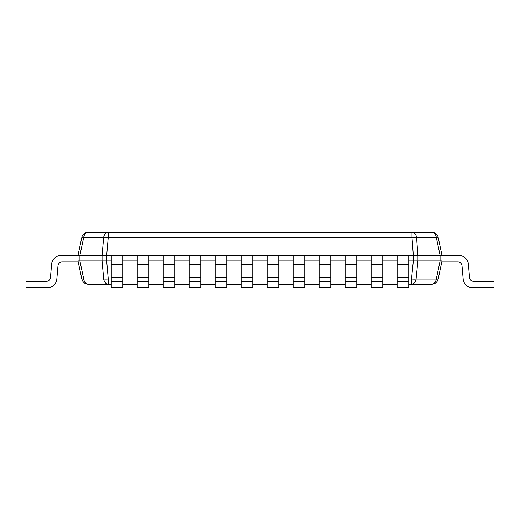 <?xml version="1.0" encoding="UTF-8"?>
<svg xmlns="http://www.w3.org/2000/svg" width="520" height="520" viewBox="0 0 520 520"><rect width="100%" height="100%" fill="white"/><g stroke="black" fill="none" stroke-linecap="round" stroke-linejoin="round"><path stroke-width="0.78" d="M102.063 260.91L103.695 278.947A6.604 1.365 -5 0 0 108.264 278.947L108.264 284.18A6.604 4.667 -90 0 1 103.695 278.947L83.727 278.947L79.891 260.91L102.063 260.91L102.063 255.45L103.695 237.412A6.604 4.667 -90 0 1 108.264 232.18L411.97 232.18A6.604 4.667 90 0 1 416.546 237.464A6.604 1.371 175.7 0 0 411.97 237.412L411.97 232.18L431.704 232.18A6.604 6.604 0 0 1 438.165 237.412A6.604 6.604 0 0 0 431.704 232.18A6.604 4.667 -90 0 1 436.28 237.464L416.546 237.464L417.898 255.45L408.72 255.45L408.72 287.82L397.28 287.82L397.28 255.45L408.72 255.45M102.109 255.45L106.678 255.45L108.264 237.412L108.264 232.18L88.296 232.18A6.604 6.604 0 0 0 81.835 237.412A6.604 6.604 0 0 1 88.296 232.18A6.604 4.667 90 0 0 83.727 237.412A6.604 0.566 -168 0 0 81.835 237.412L78 255.45L81.835 237.412M408.72 284.18L411.502 284.18L411.502 278.947A6.604 1.365 5.8 0 0 416.059 279.006A6.604 4.667 90 0 1 411.502 284.18L431.704 284.18A6.604 6.604 0 0 0 438.165 278.947A6.604 6.604 0 0 1 431.704 284.18A6.604 4.667 -90 0 0 436.267 279.006L440.109 260.91L413.263 260.91L413.263 255.45M440.063 260.91L440.063 255.45L417.898 255.45M440.063 255.45L442 255.45L438.165 237.412A6.604 0.488 168 0 0 436.28 237.464L440.102 255.45L442 255.45L438.165 237.412M79.891 260.91L78 260.91L78 255.45L61.184 255.45A9.62 9.62 0 0 0 51.604 264.231L50.44 277.524A4.16 4.16 0 0 1 46.293 281.32A4.16 4.16 0 0 0 50.44 277.524A4.16 4.16 0 0 1 46.293 281.32A4.16 4.16 0 0 0 50.44 277.524A4.16 4.16 0 0 1 46.293 281.32A4.16 4.16 0 0 0 50.44 277.524A4.16 4.16 0 0 1 46.293 281.32A4.16 4.16 0 0 0 50.44 277.524A4.16 4.16 0 0 1 46.293 281.32A4.16 4.16 0 0 0 50.44 277.524A4.16 4.16 0 0 1 46.293 281.32L26 281.32L26 287.82L47.248 287.82A9.62 9.62 0 0 0 56.83 279.038L57.993 265.746A4.16 4.16 0 0 1 62.14 261.95A4.16 4.16 0 0 0 57.993 265.746A4.16 4.16 0 0 1 62.14 261.95A4.16 4.16 0 0 0 57.993 265.746A4.16 4.16 0 0 1 62.14 261.95A4.16 4.16 0 0 0 57.993 265.746A4.16 4.16 0 0 1 62.14 261.95A4.16 4.16 0 0 0 57.993 265.746A4.16 4.16 0 0 1 62.14 261.95A4.16 4.16 0 0 0 57.993 265.746A4.16 4.16 0 0 1 62.14 261.95L78 261.95L78 260.91L81.835 278.947A6.604 6.604 0 0 0 88.296 284.18A6.604 6.604 0 0 1 81.835 278.947A6.604 0.566 -12 0 0 83.727 278.947A6.604 4.667 90 0 0 88.296 284.18L111.28 284.18M102.063 255.45L79.475 255.424M102.109 260.91L111.28 260.91M106.678 255.45L397.28 255.45M122.72 260.91L137.28 260.91M148.72 260.91L163.28 260.91M174.72 260.91L189.28 260.91M200.72 260.91L215.28 260.91M226.72 260.91L241.28 260.91M252.72 260.91L267.28 260.91M278.72 260.91L293.28 260.91M304.72 260.91L319.28 260.91M330.72 260.91L345.28 260.91M356.72 260.91L371.28 260.91M382.72 260.91L397.28 260.91M408.72 260.91L413.263 260.91M397.28 284.18L382.72 284.18M371.28 284.18L356.72 284.18M345.28 284.18L330.72 284.18M319.28 284.18L304.72 284.18M293.28 284.18L278.72 284.18M267.28 284.18L252.72 284.18M241.28 284.18L226.72 284.18M215.28 284.18L200.72 284.18M189.28 284.18L174.72 284.18M163.28 284.18L148.72 284.18M137.28 284.18L122.72 284.18M417.892 260.91L416.059 279.006L436.267 279.006A6.604 0.65 12 0 0 438.165 278.947L442 260.91L442 255.45L458.816 255.45A9.62 9.62 0 0 1 468.397 264.231L469.56 277.524L468.397 264.231M440.109 260.91L442 260.91L442 261.95L457.86 261.95A4.16 4.16 0 0 1 462.007 265.746L463.171 279.038A9.62 9.62 0 0 0 472.751 287.82L494 287.82L472.751 287.82M413.322 255.45L411.97 237.412L108.264 237.412A6.604 1.365 -175 0 0 103.695 237.412L83.727 237.412L79.891 255.45L61.184 255.45M111.28 281.32L122.72 281.32L122.72 287.82L111.28 287.82L111.28 255.45M111.28 264.231L122.72 264.231L122.72 281.32M122.72 264.231L122.72 255.45M137.28 281.32L148.72 281.32L148.72 287.82L137.28 287.82L137.28 255.45M137.28 264.231L148.72 264.231L148.72 281.32M148.72 264.231L148.72 255.45M163.28 281.32L174.72 281.32L174.72 287.82L163.28 287.82L163.28 255.45M163.28 264.231L174.72 264.231L174.72 281.32M174.72 264.231L174.72 255.45M189.28 281.32L200.72 281.32L200.72 287.82L189.28 287.82L189.28 255.45M189.28 264.231L200.72 264.231L200.72 281.32M200.72 264.231L200.72 255.45M215.28 281.32L226.72 281.32L226.72 287.82L215.28 287.82L215.28 255.45M215.28 264.231L226.72 264.231L226.72 281.32M226.72 264.231L226.72 255.45M241.28 281.32L252.72 281.32L252.72 287.82L241.28 287.82L241.28 255.45M241.28 264.231L252.72 264.231L252.72 281.32M252.72 264.231L252.72 255.45M267.28 281.32L278.72 281.32L278.72 287.82L267.28 287.82L267.28 255.45M267.28 264.231L278.72 264.231L278.72 281.32M278.72 264.231L278.72 255.45M293.28 281.32L304.72 281.32L304.72 287.82L293.28 287.82L293.28 255.45M293.28 264.231L304.72 264.231L304.72 281.32M304.72 264.231L304.72 255.45M319.28 281.32L330.72 281.32L330.72 287.82L319.28 287.82L319.28 255.45M319.28 264.231L330.72 264.231L330.72 281.32M330.72 264.231L330.72 255.45M345.28 281.32L356.72 281.32L356.72 287.82L345.28 287.82L345.28 255.45M345.28 264.231L356.72 264.231L356.72 281.32M356.72 264.231L356.72 255.45M371.28 281.32L382.72 281.32L382.72 287.82L371.28 287.82L371.28 255.45M371.28 264.231L382.72 264.231L382.72 281.32M382.72 264.231L382.72 255.45M397.28 281.32L408.72 281.32M473.707 281.32A4.16 4.16 0 0 1 469.56 277.524A4.16 4.16 0 0 0 473.707 281.32A4.16 4.16 0 0 1 469.56 277.524A4.16 4.16 0 0 0 473.707 281.32A4.16 4.16 0 0 1 469.56 277.524A4.16 4.16 0 0 0 473.707 281.32A4.16 4.16 0 0 1 469.56 277.524A4.16 4.16 0 0 0 473.707 281.32A4.16 4.16 0 0 1 469.56 277.524A4.16 4.16 0 0 0 473.707 281.32A4.16 4.16 0 0 1 469.56 277.524A4.16 4.16 0 0 0 473.707 281.32L494 281.32L494 287.82M457.86 261.95A4.16 4.16 0 0 1 462.007 265.746A4.16 4.16 0 0 0 457.86 261.95A4.16 4.16 0 0 1 462.007 265.746A4.16 4.16 0 0 0 457.86 261.95A4.16 4.16 0 0 1 462.007 265.746A4.16 4.16 0 0 0 457.86 261.95A4.16 4.16 0 0 1 462.007 265.746A4.16 4.16 0 0 0 457.86 261.95A4.16 4.16 0 0 1 462.007 265.746A4.16 4.16 0 0 0 457.86 261.95A4.16 4.16 0 0 1 462.007 265.746L463.171 279.038M442 255.45L458.816 255.45M62.14 261.95A4.16 4.16 0 0 0 57.993 265.746M26 287.82L47.248 287.82M46.293 281.32A4.16 4.16 0 0 0 50.44 277.524M417.937 260.91L417.937 255.45M408.72 278.947L411.502 278.947L413.322 260.91M79.937 260.91L79.937 255.45M106.737 260.91L106.737 255.45M111.28 278.947L108.264 278.947L106.678 260.91M397.28 278.947L382.72 278.947M371.28 278.947L356.72 278.947M345.28 278.947L330.72 278.947M319.28 278.947L304.72 278.947M293.28 278.947L278.72 278.947M267.28 278.947L252.72 278.947M241.28 278.947L226.72 278.947M215.28 278.947L200.72 278.947M189.28 278.947L174.72 278.947M163.28 278.947L148.72 278.947M137.28 278.947L122.72 278.947M111.28 277.524L122.72 277.524M137.28 277.524L148.72 277.524M163.28 277.524L174.72 277.524M189.28 277.524L200.72 277.524M215.28 277.524L226.72 277.524M241.28 277.524L252.72 277.524M267.28 277.524L278.72 277.524M293.28 277.524L304.72 277.524M319.28 277.524L330.72 277.524M345.28 277.524L356.72 277.524M371.28 277.524L382.72 277.524M397.28 264.231L408.72 264.231M397.28 277.524L408.72 277.524"/></g></svg>

